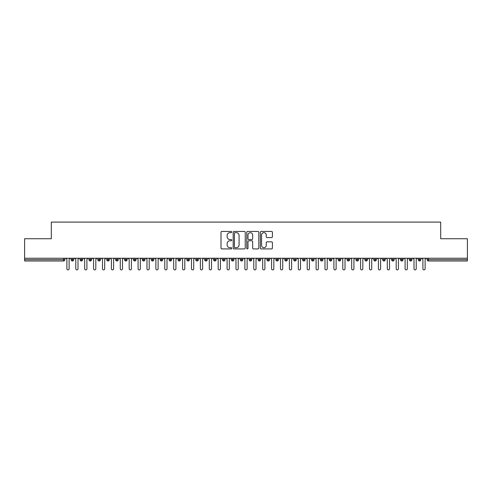 <?xml version="1.0" encoding="UTF-8"?>
<svg xmlns="http://www.w3.org/2000/svg" width="492" height="492" viewBox="0 0 492 492"><rect width="100%" height="100%" fill="white"/><g stroke="black" fill="none" stroke-linecap="round" stroke-linejoin="round"><path stroke-width="0.74" d="M231.757 232.046A0.609 0.609 0 0 0 231.148 231.437L221.867 231.437A0.873 0.873 0 0 0 220.994 232.31L220.994 248.036A0.873 0.873 0 0 0 221.867 248.909L231.148 248.909A0.609 0.609 0 0 0 231.757 248.294A0.609 0.609 0 0 0 231.148 247.685L229.948 247.685A2.798 2.798 0 0 1 227.15 244.887L227.15 243.577A2.798 2.798 0 0 1 229.948 240.779L231.148 240.779A0.609 0.609 0 0 0 231.757 240.17A0.609 0.609 0 0 0 231.148 239.561L229.948 239.561A2.798 2.798 0 0 1 227.15 236.763L227.15 235.453A2.798 2.798 0 0 1 229.948 232.655L231.148 232.655A0.609 0.609 0 0 0 231.757 232.046M271.535 237.593A0.873 0.873 0 0 0 272.408 236.72L272.408 232.31A0.873 0.873 0 0 0 271.535 231.437L261.221 231.437A0.873 0.873 0 0 0 260.348 232.31L260.348 248.036A0.873 0.873 0 0 0 261.221 248.909L271.535 248.909A0.873 0.873 0 0 0 272.408 248.036L272.408 242.704A0.873 0.873 0 0 0 271.535 241.83L267.119 241.83A0.873 0.873 0 0 0 266.246 242.704L266.246 245.348A2.337 2.337 0 0 1 263.909 247.685A2.337 2.337 0 0 1 261.572 245.348L261.572 234.992A2.337 2.337 0 0 1 263.909 232.655A2.337 2.337 0 0 1 266.246 234.992L266.246 236.72A0.873 0.873 0 0 0 267.119 237.593L271.535 237.593M24.6 258.238L467.4 258.238L467.4 238.749L440.697 238.749L440.697 222.101L51.303 222.101L51.303 238.749L24.6 238.749L24.6 259.665L63.517 259.665L63.517 258.238M245.237 232.31A0.873 0.873 0 0 0 244.364 231.437L234.051 231.437A0.873 0.873 0 0 0 233.177 232.31L233.177 248.036A0.873 0.873 0 0 0 234.051 248.909L244.364 248.909A0.873 0.873 0 0 0 245.237 248.036L245.237 232.31M247.636 231.437L257.949 231.437A0.873 0.873 0 0 1 258.823 232.31L258.823 248.036A0.873 0.873 0 0 1 257.949 248.909L253.534 248.909A0.873 0.873 0 0 1 252.66 248.036L252.66 241.658A0.873 0.873 0 0 0 251.787 240.779L248.86 240.779A0.873 0.873 0 0 0 247.986 241.658L247.986 248.294A0.609 0.609 0 0 1 247.378 248.909A0.609 0.609 0 0 1 246.763 248.294L246.763 232.31A0.873 0.873 0 0 1 247.636 231.437M64.852 259.665L63.517 259.665L63.517 261A1.335 1.335 0 0 0 64.852 259.665L64.852 258.238L64.852 259.665A1.335 1.335 0 0 1 63.517 261L24.6 261L24.6 259.665M467.4 258.238L467.4 261L428.483 261A1.335 1.335 0 0 1 427.148 259.665L427.148 258.238M72.465 258.238L72.465 261A1.335 1.335 0 0 1 71.125 259.665L71.125 258.238L71.125 259.665A1.335 1.335 0 0 0 72.465 261A1.335 1.335 0 0 0 73.751 259.665L73.751 258.238M81.365 258.238L81.365 261A1.335 1.335 0 0 1 80.03 259.665L80.03 258.238L80.03 259.665A1.335 1.335 0 0 0 81.365 261A1.335 1.335 0 0 0 82.656 259.665L82.656 258.238M90.264 258.238L90.264 261A1.335 1.335 0 0 1 88.929 259.665L88.929 258.238L88.929 259.665A1.335 1.335 0 0 0 90.264 261A1.335 1.335 0 0 0 91.555 259.665L91.555 258.238M99.163 258.238L99.163 261A1.335 1.335 0 0 1 97.828 259.665L97.828 258.238L97.828 259.665A1.335 1.335 0 0 0 99.163 261A1.335 1.335 0 0 0 100.454 259.665L100.454 258.238M108.062 258.238L108.062 261A1.335 1.335 0 0 1 106.727 259.665L106.727 258.238L106.727 259.665A1.335 1.335 0 0 0 108.062 261A1.335 1.335 0 0 0 109.353 259.665L109.353 258.238M116.967 258.238L116.967 261A1.335 1.335 0 0 1 115.632 259.665L115.632 258.238L115.632 259.665A1.335 1.335 0 0 0 116.967 261A1.335 1.335 0 0 0 118.258 259.665L118.258 258.238M125.866 258.238L125.866 261A1.335 1.335 0 0 1 124.531 259.665L124.531 258.238L124.531 259.665A1.335 1.335 0 0 0 125.866 261A1.335 1.335 0 0 0 127.157 259.665L127.157 258.238M134.765 258.238L134.765 261A1.335 1.335 0 0 1 133.43 259.665L133.43 258.238L133.43 259.665A1.335 1.335 0 0 0 134.765 261A1.335 1.335 0 0 0 136.056 259.665L136.056 258.238M143.664 258.238L143.664 261A1.335 1.335 0 0 1 142.329 259.665L142.329 258.238L142.329 259.665A1.335 1.335 0 0 0 143.664 261A1.335 1.335 0 0 0 144.956 259.665L144.956 258.238M152.569 258.238L152.569 261A1.335 1.335 0 0 1 151.235 259.665L151.235 258.238L151.235 259.665A1.335 1.335 0 0 0 152.569 261A1.335 1.335 0 0 0 153.855 259.665L153.855 258.238M161.468 258.238L161.468 261A1.335 1.335 0 0 1 160.134 259.665L160.134 258.238L160.134 259.665A1.335 1.335 0 0 0 161.468 261A1.335 1.335 0 0 0 162.76 259.665L162.76 258.238M170.367 258.238L170.367 261A1.335 1.335 0 0 1 169.033 259.665L169.033 258.238L169.033 259.665A1.335 1.335 0 0 0 170.367 261A1.335 1.335 0 0 0 171.659 259.665L171.659 258.238M179.266 258.238L179.266 261A1.335 1.335 0 0 1 177.932 259.665A1.335 1.335 0 0 0 179.266 261A1.335 1.335 0 0 1 177.932 259.665L177.932 258.238M180.558 258.238L180.558 259.665A1.335 1.335 0 0 1 179.266 261A1.335 1.335 0 0 0 180.558 259.665L177.932 259.665M188.172 261A1.335 1.335 0 0 1 186.831 259.665L186.831 258.238L186.831 259.665A1.335 1.335 0 0 0 188.172 261A1.335 1.335 0 0 0 189.457 259.665L189.457 258.238L189.457 259.665A1.335 1.335 0 0 1 188.172 261L188.172 259.665L189.457 259.665M197.071 258.238L197.071 261A1.335 1.335 0 0 1 195.736 259.665L195.736 258.238L195.736 259.665A1.335 1.335 0 0 0 197.071 261A1.335 1.335 0 0 0 198.362 259.665L198.362 258.238M205.97 258.238L205.97 261A1.335 1.335 0 0 1 204.635 259.665L204.635 258.238L204.635 259.665A1.335 1.335 0 0 0 205.97 261A1.335 1.335 0 0 0 207.261 259.665L207.261 258.238M214.869 258.238L214.869 259.665L213.534 259.665L213.534 258.238L213.534 259.665A1.335 1.335 0 0 0 214.869 261A1.335 1.335 0 0 0 216.16 259.665L216.16 258.238L216.16 259.665A1.335 1.335 0 0 1 214.869 261A1.335 1.335 0 0 1 213.534 259.665A1.335 1.335 0 0 0 214.869 261L214.869 259.665L216.16 259.665M223.774 258.238L223.774 261A1.335 1.335 0 0 1 222.433 259.665L222.433 258.238L222.433 259.665A1.335 1.335 0 0 0 223.774 261A1.335 1.335 0 0 0 225.059 259.665L225.059 258.238M232.673 258.238L232.673 261A1.335 1.335 0 0 1 231.338 259.665L231.338 258.238L231.338 259.665A1.335 1.335 0 0 0 232.673 261A1.335 1.335 0 0 0 233.964 259.665L233.964 258.238M241.572 258.238L241.572 261A1.335 1.335 0 0 1 240.237 259.665L240.237 258.238L240.237 259.665A1.335 1.335 0 0 0 241.572 261A1.335 1.335 0 0 0 242.863 259.665L242.863 258.238M250.471 258.238L250.471 261A1.335 1.335 0 0 1 249.137 259.665L249.137 258.238M251.763 258.238L251.763 259.665A1.335 1.335 0 0 1 250.471 261A1.335 1.335 0 0 0 251.763 259.665L249.137 259.665A1.335 1.335 0 0 0 250.471 261M259.37 258.238L259.37 261A1.335 1.335 0 0 1 258.036 259.665L258.036 258.238L258.036 259.665A1.335 1.335 0 0 0 259.37 261A1.335 1.335 0 0 0 260.662 259.665L260.662 258.238M268.275 258.238L268.275 261A1.335 1.335 0 0 1 266.941 259.665L266.941 258.238M269.567 258.238L269.567 259.665A1.335 1.335 0 0 1 268.275 261A1.335 1.335 0 0 0 269.567 259.665L266.941 259.665A1.335 1.335 0 0 0 268.275 261M277.174 258.238L277.174 261A1.335 1.335 0 0 1 275.84 259.665L275.84 258.238M278.466 258.238L278.466 259.665A1.335 1.335 0 0 1 277.174 261A1.335 1.335 0 0 0 278.466 259.665L275.84 259.665A1.335 1.335 0 0 0 277.174 261M286.073 258.238L286.073 261A1.335 1.335 0 0 1 284.739 259.665A1.335 1.335 0 0 0 286.073 261A1.335 1.335 0 0 1 284.739 259.665L284.739 258.238M287.365 258.238L287.365 259.665L287.365 258.238M294.972 258.238L294.972 261A1.335 1.335 0 0 1 293.638 259.665L293.638 258.238M296.264 258.238L296.264 259.665A1.335 1.335 0 0 1 294.972 261A1.335 1.335 0 0 0 296.264 259.665L293.638 259.665A1.335 1.335 0 0 0 294.972 261M303.878 258.238L303.878 261A1.335 1.335 0 0 1 302.543 259.665L302.543 258.238M305.169 258.238L305.169 259.665A1.335 1.335 0 0 1 303.878 261A1.335 1.335 0 0 0 305.169 259.665L302.543 259.665A1.335 1.335 0 0 0 303.878 261M312.777 258.238L312.777 261A1.335 1.335 0 0 1 311.442 259.665L311.442 258.238M314.068 258.238L314.068 259.665A1.335 1.335 0 0 1 312.777 261A1.335 1.335 0 0 0 314.068 259.665L311.442 259.665A1.335 1.335 0 0 0 312.777 261M321.676 258.238L321.676 261A1.335 1.335 0 0 1 320.341 259.665L320.341 258.238M322.967 258.238L322.967 259.665A1.335 1.335 0 0 1 321.676 261A1.335 1.335 0 0 0 322.967 259.665L320.341 259.665A1.335 1.335 0 0 0 321.676 261M330.575 258.238L330.575 261A1.335 1.335 0 0 1 329.24 259.665L329.24 258.238M331.866 258.238L331.866 259.665L331.866 258.238M339.48 258.238L339.48 261A1.335 1.335 0 0 1 338.145 259.665L338.145 258.238M340.765 258.238L340.765 259.665A1.335 1.335 0 0 1 339.48 261A1.335 1.335 0 0 0 340.765 259.665L338.145 259.665A1.335 1.335 0 0 0 339.48 261M348.379 258.238L348.379 261A1.335 1.335 0 0 1 347.044 259.665L347.044 258.238L347.044 259.665A1.335 1.335 0 0 0 348.379 261A1.335 1.335 0 0 0 349.671 259.665L349.671 258.238M357.278 258.238L357.278 261A1.335 1.335 0 0 1 355.944 259.665L355.944 258.238M358.57 258.238L358.57 259.665L358.57 258.238M366.177 258.238L366.177 261A1.335 1.335 0 0 1 364.843 259.665A1.335 1.335 0 0 0 366.177 261A1.335 1.335 0 0 1 364.843 259.665L364.843 258.238M367.469 258.238L367.469 259.665L367.469 258.238M375.082 258.238L375.082 261A1.335 1.335 0 0 1 373.742 259.665L373.742 258.238L373.742 259.665A1.335 1.335 0 0 0 375.082 261A1.335 1.335 0 0 0 376.368 259.665L376.368 258.238M383.981 258.238L383.981 261A1.335 1.335 0 0 1 382.647 259.665A1.335 1.335 0 0 0 383.981 261A1.335 1.335 0 0 1 382.647 259.665L382.647 258.238M385.273 258.238L385.273 259.665A1.335 1.335 0 0 1 383.981 261A1.335 1.335 0 0 0 385.273 259.665L382.647 259.665M392.88 258.238L392.88 261A1.335 1.335 0 0 1 391.546 259.665L391.546 258.238L391.546 259.665A1.335 1.335 0 0 0 392.88 261A1.335 1.335 0 0 0 394.172 259.665L394.172 258.238M401.779 258.238L401.779 261A1.335 1.335 0 0 1 400.445 259.665L400.445 258.238M403.071 258.238L403.071 259.665L403.071 258.238M410.679 258.238L410.679 261A1.335 1.335 0 0 1 409.344 259.665A1.335 1.335 0 0 0 410.679 261A1.335 1.335 0 0 1 409.344 259.665L409.344 258.238M411.97 258.238L411.97 259.665L411.97 258.238M419.584 258.238L419.584 261A1.335 1.335 0 0 1 418.249 259.665L418.249 258.238M420.875 258.238L420.875 259.665L420.875 258.238M188.172 258.238L188.172 259.665L186.831 259.665M286.073 261A1.335 1.335 0 0 0 287.365 259.665A1.335 1.335 0 0 1 286.073 261M330.575 261A1.335 1.335 0 0 0 331.866 259.665A1.335 1.335 0 0 1 330.575 261A1.335 1.335 0 0 1 329.24 259.665L331.866 259.665M357.278 261A1.335 1.335 0 0 0 358.57 259.665A1.335 1.335 0 0 1 357.278 261A1.335 1.335 0 0 1 355.944 259.665L358.57 259.665M366.177 261A1.335 1.335 0 0 0 367.469 259.665A1.335 1.335 0 0 1 366.177 261M401.779 261A1.335 1.335 0 0 0 403.071 259.665A1.335 1.335 0 0 1 401.779 261A1.335 1.335 0 0 1 400.445 259.665L403.071 259.665M410.679 261A1.335 1.335 0 0 0 411.97 259.665A1.335 1.335 0 0 1 410.679 261M419.584 261A1.335 1.335 0 0 0 420.875 259.665A1.335 1.335 0 0 1 419.584 261A1.335 1.335 0 0 1 418.249 259.665L420.875 259.665M235.016 232.655A0.609 0.609 0 0 0 234.401 233.269L234.401 247.07A0.609 0.609 0 0 0 235.016 247.685L236.283 247.685A2.798 2.798 0 0 0 239.075 244.887L239.075 235.453A2.798 2.798 0 0 0 236.283 232.655L235.016 232.655M252.66 235.035A2.337 2.337 0 0 0 250.323 232.698A2.337 2.337 0 0 0 247.986 235.035L247.986 238.688A0.873 0.873 0 0 0 248.86 239.561L251.787 239.561A0.873 0.873 0 0 0 252.66 238.688L252.66 235.035M66.875 268.786L66.875 259.352L66.875 268.786A1.113 1.113 0 0 0 67.988 269.899A1.113 1.113 0 0 0 69.101 268.786L69.101 259.352L69.101 268.786M70.215 258.238L69.101 259.352M66.875 259.352L65.762 258.238M75.78 268.786L75.78 259.352L75.78 268.786A1.113 1.113 0 0 0 76.893 269.899A1.113 1.113 0 0 0 78 268.786L78 259.352L78 268.786M84.679 268.786L84.679 259.352L84.679 268.786A1.113 1.113 0 0 0 85.793 269.899A1.113 1.113 0 0 0 86.906 268.786L86.906 259.352L86.906 268.786M93.578 268.786L93.578 259.352L93.578 268.786A1.113 1.113 0 0 0 94.692 269.899A1.113 1.113 0 0 0 95.805 268.786L95.805 259.352L95.805 268.786M102.477 268.786L102.477 259.352L102.477 268.786A1.113 1.113 0 0 0 103.591 269.899A1.113 1.113 0 0 0 104.704 268.786L104.704 259.352L104.704 268.786M79.114 258.238L78 259.352M75.78 259.352L74.667 258.238M88.019 258.238L86.906 259.352M84.679 259.352L83.566 258.238M96.918 258.238L95.805 259.352M93.578 259.352L92.465 258.238M105.817 258.238L104.704 259.352M102.477 259.352L101.364 258.238M111.383 268.786L111.383 259.352L111.383 268.786A1.113 1.113 0 0 0 112.49 269.899A1.113 1.113 0 0 0 113.603 268.786L113.603 259.352L113.603 268.786M114.716 258.238L113.603 259.352M111.383 259.352L110.27 258.238M120.282 268.786L120.282 259.352L120.282 268.786A1.113 1.113 0 0 0 121.395 269.899A1.113 1.113 0 0 0 122.508 268.786L122.508 259.352L122.508 268.786M129.181 268.786L129.181 259.352L129.181 268.786A1.113 1.113 0 0 0 130.294 269.899A1.113 1.113 0 0 0 131.407 268.786L131.407 259.352L131.407 268.786M138.08 268.786L138.08 259.352L138.08 268.786A1.113 1.113 0 0 0 139.193 269.899A1.113 1.113 0 0 0 140.306 268.786L140.306 259.352L140.306 268.786M146.979 268.786L146.979 259.352L146.979 268.786A1.113 1.113 0 0 0 148.092 269.899A1.113 1.113 0 0 0 149.205 268.786L149.205 259.352L149.205 268.786M123.621 258.238L122.508 259.352M120.282 259.352L119.169 258.238M132.52 258.238L131.407 259.352M129.181 259.352L128.068 258.238M141.419 258.238L140.306 259.352M138.08 259.352L136.967 258.238M150.318 258.238L149.205 259.352M146.979 259.352L145.872 258.238M155.884 268.786L155.884 259.352L155.884 268.786A1.113 1.113 0 0 0 156.997 269.899A1.113 1.113 0 0 0 158.11 268.786L158.11 259.352L158.11 268.786M164.783 268.786L164.783 259.352L164.783 268.786A1.113 1.113 0 0 0 165.896 269.899A1.113 1.113 0 0 0 167.009 268.786L167.009 259.352L167.009 268.786M173.682 268.786L173.682 259.352L173.682 268.786A1.113 1.113 0 0 0 174.795 269.899A1.113 1.113 0 0 0 175.908 268.786L175.908 259.352L175.908 268.786M182.581 268.786L182.581 259.352L182.581 268.786A1.113 1.113 0 0 0 183.694 269.899A1.113 1.113 0 0 0 184.808 268.786L184.808 259.352L184.808 268.786M191.486 268.786L191.486 259.352L191.486 268.786A1.113 1.113 0 0 0 192.6 269.899A1.113 1.113 0 0 0 193.707 268.786L193.707 259.352L193.707 268.786M159.217 258.238L158.11 259.352M155.884 259.352L154.771 258.238M168.123 258.238L167.009 259.352M164.783 259.352L163.67 258.238M177.022 258.238L175.908 259.352M173.682 259.352L172.569 258.238M185.921 258.238L184.808 259.352M182.581 259.352L181.474 258.238M194.82 258.238L193.707 259.352M191.486 259.352L190.373 258.238M200.385 268.786L200.385 259.352L200.385 268.786A1.113 1.113 0 0 0 201.499 269.899A1.113 1.113 0 0 0 202.612 268.786L202.612 259.352L202.612 268.786M203.725 258.238L202.612 259.352M200.385 259.352L199.272 258.238M209.285 268.786L209.285 259.352L209.285 268.786A1.113 1.113 0 0 0 210.398 269.899A1.113 1.113 0 0 0 211.511 268.786L211.511 259.352L211.511 268.786M212.624 258.238L211.511 259.352M209.285 259.352L208.171 258.238M218.184 268.786L218.184 259.352L218.184 268.786A1.113 1.113 0 0 0 219.297 269.899A1.113 1.113 0 0 0 220.41 268.786L220.41 259.352L220.41 268.786M221.523 258.238L220.41 259.352M218.184 259.352L217.07 258.238M227.089 268.786L227.089 259.352L227.089 268.786A1.113 1.113 0 0 0 228.202 269.899A1.113 1.113 0 0 0 229.309 268.786L229.309 259.352L229.309 268.786M230.422 258.238L229.309 259.352M227.089 259.352L225.976 258.238M235.988 268.786L235.988 259.352L235.988 268.786A1.113 1.113 0 0 0 237.101 269.899A1.113 1.113 0 0 0 238.214 268.786L238.214 259.352L238.214 268.786M239.327 258.238L238.214 259.352M235.988 259.352L234.875 258.238M244.887 268.786L244.887 259.352L244.887 268.786A1.113 1.113 0 0 0 246 269.899A1.113 1.113 0 0 0 247.113 268.786L247.113 259.352L247.113 268.786M248.226 258.238L247.113 259.352M244.887 259.352L243.774 258.238M253.786 268.786L253.786 259.352L253.786 268.786A1.113 1.113 0 0 0 254.899 269.899A1.113 1.113 0 0 0 256.012 268.786L256.012 259.352L256.012 268.786M257.125 258.238L256.012 259.352M253.786 259.352L252.673 258.238M262.691 268.786L262.691 259.352L262.691 268.786A1.113 1.113 0 0 0 263.798 269.899A1.113 1.113 0 0 0 264.911 268.786L264.911 259.352L264.911 268.786M266.024 258.238L264.911 259.352M262.691 259.352L261.578 258.238M271.59 268.786L271.59 259.352L271.59 268.786A1.113 1.113 0 0 0 272.703 269.899A1.113 1.113 0 0 0 273.816 268.786L273.816 259.352L273.816 268.786M274.93 258.238L273.816 259.352M271.59 259.352L270.477 258.238M280.489 268.786L280.489 259.352L280.489 268.786A1.113 1.113 0 0 0 281.602 269.899A1.113 1.113 0 0 0 282.715 268.786L282.715 259.352L282.715 268.786M283.829 258.238L282.715 259.352M280.489 259.352L279.376 258.238M289.388 268.786L289.388 259.352L289.388 268.786A1.113 1.113 0 0 0 290.501 269.899A1.113 1.113 0 0 0 291.615 268.786L291.615 259.352L291.615 268.786M292.728 258.238L291.615 259.352M289.388 259.352L288.275 258.238M298.293 268.786L298.293 259.352L298.293 268.786A1.113 1.113 0 0 0 299.4 269.899A1.113 1.113 0 0 0 300.514 268.786L300.514 259.352L300.514 268.786M301.627 258.238L300.514 259.352M298.293 259.352L297.18 258.238M307.192 268.786L307.192 259.352L307.192 268.786A1.113 1.113 0 0 0 308.306 269.899A1.113 1.113 0 0 0 309.419 268.786L309.419 259.352L309.419 268.786M310.526 258.238L309.419 259.352M307.192 259.352L306.079 258.238M316.092 268.786L316.092 259.352L316.092 268.786A1.113 1.113 0 0 0 317.205 269.899A1.113 1.113 0 0 0 318.318 268.786L318.318 259.352L318.318 268.786M319.431 258.238L318.318 259.352M316.092 259.352L314.978 258.238M324.991 268.786L324.991 259.352L324.991 268.786A1.113 1.113 0 0 0 326.104 269.899A1.113 1.113 0 0 0 327.217 268.786L327.217 259.352L327.217 268.786M328.33 258.238L327.217 259.352M324.991 259.352L323.877 258.238M333.89 268.786L333.89 259.352L333.89 268.786A1.113 1.113 0 0 0 335.003 269.899A1.113 1.113 0 0 0 336.116 268.786L336.116 259.352L336.116 268.786M337.229 258.238L336.116 259.352M333.89 259.352L332.783 258.238M342.795 268.786L342.795 259.352L342.795 268.786A1.113 1.113 0 0 0 343.908 269.899A1.113 1.113 0 0 0 345.021 268.786L345.021 259.352L345.021 268.786M346.128 258.238L345.021 259.352M342.795 259.352L341.682 258.238M351.694 268.786L351.694 259.352L351.694 268.786A1.113 1.113 0 0 0 352.807 269.899A1.113 1.113 0 0 0 353.92 268.786L353.92 259.352L353.92 268.786M355.033 258.238L353.92 259.352M351.694 259.352L350.581 258.238M360.593 268.786L360.593 259.352L360.593 268.786A1.113 1.113 0 0 0 361.706 269.899A1.113 1.113 0 0 0 362.819 268.786L362.819 259.352L362.819 268.786M363.932 258.238L362.819 259.352M360.593 259.352L359.48 258.238M369.492 268.786L369.492 259.352L369.492 268.786A1.113 1.113 0 0 0 370.605 269.899A1.113 1.113 0 0 0 371.718 268.786L371.718 259.352L371.718 268.786M372.831 258.238L371.718 259.352M369.492 259.352L368.379 258.238M378.397 268.786L378.397 259.352L378.397 268.786A1.113 1.113 0 0 0 379.51 269.899A1.113 1.113 0 0 0 380.617 268.786L380.617 259.352L380.617 268.786M381.731 258.238L380.617 259.352M378.397 259.352L377.284 258.238M387.296 268.786L387.296 259.352L387.296 268.786A1.113 1.113 0 0 0 388.409 269.899A1.113 1.113 0 0 0 389.523 268.786L389.523 259.352L389.523 268.786M390.636 258.238L389.523 259.352M387.296 259.352L386.183 258.238M396.195 268.786L396.195 259.352L396.195 268.786A1.113 1.113 0 0 0 397.308 269.899A1.113 1.113 0 0 0 398.422 268.786L398.422 259.352L398.422 268.786M399.535 258.238L398.422 259.352M396.195 259.352L395.082 258.238M405.094 268.786L405.094 259.352L405.094 268.786A1.113 1.113 0 0 0 406.207 269.899A1.113 1.113 0 0 0 407.321 268.786L407.321 259.352L407.321 268.786M408.434 258.238L407.321 259.352M405.094 259.352L403.981 258.238M414 268.786L414 259.352L414 268.786A1.113 1.113 0 0 0 415.107 269.899A1.113 1.113 0 0 0 416.22 268.786L416.22 259.352L416.22 268.786M417.333 258.238L416.22 259.352M414 259.352L412.886 258.238M422.899 268.786L422.899 259.352L422.899 268.786A1.113 1.113 0 0 0 424.012 269.899A1.113 1.113 0 0 0 425.125 268.786L425.125 259.352L425.125 268.786M426.238 258.238L425.125 259.352M422.899 259.352L421.785 258.238M428.483 258.238L428.483 259.665L467.4 259.665M428.483 259.665L428.483 261A1.335 1.335 0 0 1 427.148 259.665L428.483 259.665M71.125 259.665A1.335 1.335 0 0 0 72.465 261A1.335 1.335 0 0 0 73.751 259.665L71.125 259.665M80.03 259.665A1.335 1.335 0 0 0 81.365 261A1.335 1.335 0 0 0 82.656 259.665L80.03 259.665M88.929 259.665A1.335 1.335 0 0 0 90.264 261A1.335 1.335 0 0 0 91.555 259.665L88.929 259.665M97.828 259.665A1.335 1.335 0 0 0 99.163 261A1.335 1.335 0 0 0 100.454 259.665L97.828 259.665M106.727 259.665A1.335 1.335 0 0 0 108.062 261A1.335 1.335 0 0 0 109.353 259.665L106.727 259.665M115.632 259.665L118.258 259.665A1.335 1.335 0 0 1 116.967 261M124.531 259.665A1.335 1.335 0 0 0 125.866 261A1.335 1.335 0 0 0 127.157 259.665L124.531 259.665M133.43 259.665L136.056 259.665A1.335 1.335 0 0 1 134.765 261M142.329 259.665A1.335 1.335 0 0 0 143.664 261A1.335 1.335 0 0 0 144.956 259.665L142.329 259.665M151.235 259.665A1.335 1.335 0 0 0 152.569 261A1.335 1.335 0 0 0 153.855 259.665L151.235 259.665M160.134 259.665A1.335 1.335 0 0 0 161.468 261A1.335 1.335 0 0 0 162.76 259.665L160.134 259.665M169.033 259.665A1.335 1.335 0 0 0 170.367 261A1.335 1.335 0 0 0 171.659 259.665L169.033 259.665M195.736 259.665L198.362 259.665A1.335 1.335 0 0 1 197.071 261M204.635 259.665A1.335 1.335 0 0 0 205.97 261A1.335 1.335 0 0 0 207.261 259.665L204.635 259.665M222.433 259.665L225.059 259.665A1.335 1.335 0 0 1 223.774 261M231.338 259.665A1.335 1.335 0 0 0 232.673 261A1.335 1.335 0 0 0 233.964 259.665L231.338 259.665M240.237 259.665L242.863 259.665A1.335 1.335 0 0 1 241.572 261M258.036 259.665L260.662 259.665A1.335 1.335 0 0 1 259.37 261M284.739 259.665L287.365 259.665M347.044 259.665L349.671 259.665A1.335 1.335 0 0 1 348.379 261M364.843 259.665L367.469 259.665M373.742 259.665A1.335 1.335 0 0 0 375.082 261A1.335 1.335 0 0 0 376.368 259.665L373.742 259.665M391.546 259.665L394.172 259.665A1.335 1.335 0 0 1 392.88 261M409.344 259.665L411.97 259.665"/></g></svg>
